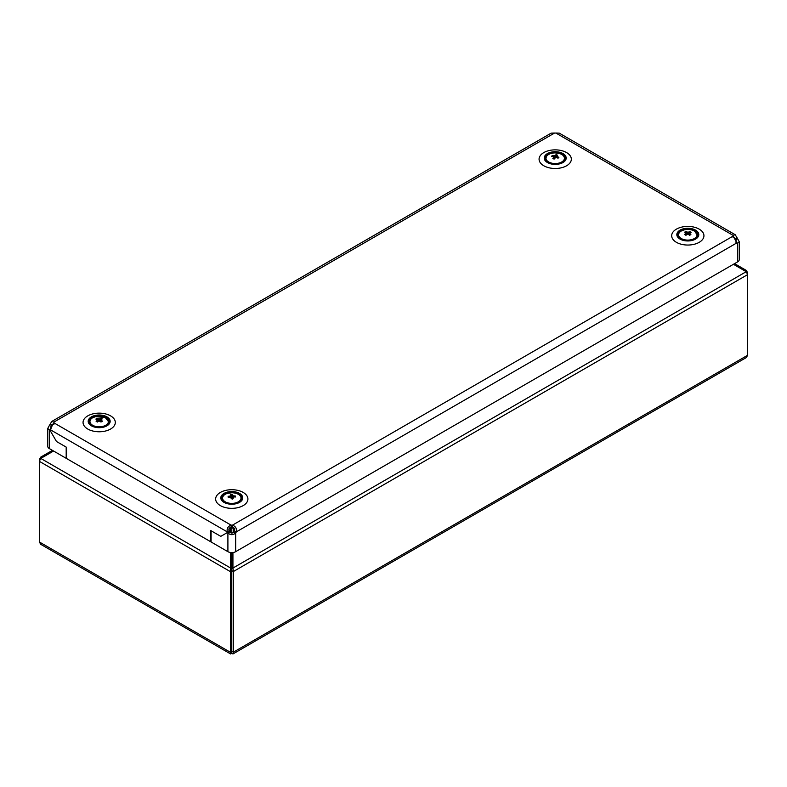 <?xml version="1.0" encoding="UTF-8"?>
<svg xmlns="http://www.w3.org/2000/svg" width="787" height="787" viewBox="0 0 787 787"><rect width="100%" height="100%" fill="white"/><g stroke="black" fill="none" stroke-linecap="round" stroke-linejoin="round"><path stroke-width="1.18" d="M222.957 501.663A10.979 6.335 -0 0 0 238.304 502.991A10.979 6.335 -0 0 0 240.615 494.128A10.979 6.335 -0 0 0 225.259 492.8A10.979 6.335 -0 0 0 222.957 501.663M239.878 494.443A10.064 5.814 -0 0 0 228.633 492.377A10.064 5.814 -0 0 0 221.718 497.896A10.064 5.814 -0 0 0 223.685 501.349A10.064 5.814 -0 0 0 234.929 503.414A10.064 5.814 -0 0 0 241.845 497.896A10.064 5.814 -0 0 0 239.878 494.443M554.865 157.656L552.336 155.462L551.52 156.357L553.369 156.731A1.849 1.072 0 0 0 553.704 157.252L553.546 158.905M551.52 163.096A9.228 5.322 0 0 0 563.659 160.351A9.228 5.322 0 0 0 558.898 153.337A9.228 5.322 0 0 0 546.749 156.092A9.228 5.322 0 0 0 551.52 163.096M557.009 157.203L557.048 156.515L558.898 157.292L558.081 158.177L556.291 157.489A1.849 1.072 0 0 1 555.396 157.685L554.392 158.954L552.858 158.482L553.704 157.252M552.336 155.462L554.117 155.757L555.209 157.951M556.045 157.577L555.012 155.56A1.849 1.072 0 0 0 554.117 155.757M555.012 155.56L556.016 154.695L557.56 155.157L556.704 155.993L556.763 157.646M553.733 157.941L554.678 158.62M557.048 156.515A1.849 1.072 0 0 0 556.704 155.993M558.898 157.292L557.993 158.138M556.016 154.695L556.694 157.616M231.132 527.398A4.574 2.636 180 0 1 232.431 527.398L232.431 525.165C235.618 526.306 236.917 528.549 236.307 531.884A4.574 2.636 -60 0 1 235.667 533.006C233.08 535.199 230.493 535.199 227.905 533.006A4.574 2.636 60 0 1 227.551 532.455L220.783 536.36L227.551 532.455A4.574 2.636 60 0 1 227.256 531.884L229.194 530.763C228.466 528.844 229.106 527.723 231.132 527.398L231.132 525.165A4.574 2.636 180 0 1 232.431 525.165L733.091 236.11L736.966 242.829L737.616 243.203L739.229 241.707L737.616 238.717A4.574 2.636 60 0 1 737.271 238.176L735.186 239.376L737.271 238.176A4.574 2.636 60 0 1 736.966 237.605L735.028 238.717C734.045 236.946 733.395 236.572 733.091 237.605M739.229 241.707L739.229 259.631A5.489 3.168 180 0 1 737.616 261.874L235.667 551.677A5.489 3.168 180 0 1 227.905 551.677L211.083 541.968L211.083 530.763L220.783 536.36L210.759 530.576L210.759 541.781L66.511 458.496L66.511 447.291L56.487 441.507L66.187 447.105L66.187 458.309L49.374 448.6A5.489 3.168 180 0 1 47.761 446.367L47.761 428.433L49.374 429.928A4.574 2.636 -120 0 0 49.719 429.781L56.487 441.507L49.719 429.781A4.574 2.636 -120 0 0 50.014 429.554L49.374 429.928L49.374 448.6M53.9 424.331C53.585 423.308 52.945 423.681 51.962 425.452A4.574 2.636 -60 0 1 51.312 426.574L49.374 425.452L47.761 428.433M51.312 426.987L51.312 426.574C50.27 428.305 50.27 429.053 51.312 428.807M52.316 425.236L50.014 424.331A4.574 2.636 -60 0 1 49.374 425.452M232.431 527.398C234.457 527.723 235.097 528.844 234.369 530.763A4.574 2.636 -60 0 1 233.719 531.884C232.431 533.478 231.132 533.478 229.843 531.884A4.574 2.636 60 0 1 229.499 531.333A4.574 2.636 60 0 1 229.194 530.763M229.843 531.884L227.905 533.006L227.905 551.677M735.678 242.081C736.721 242.327 736.721 241.579 735.678 239.838L737.616 238.717M735.678 240.261L735.678 239.838A4.574 2.636 60 0 1 735.333 239.297A4.574 2.636 60 0 1 735.028 238.717L734.664 238.51M233.719 531.884L235.667 533.006L235.667 551.677M234.369 530.763L236.307 531.884L736.966 242.829A4.574 2.636 120 0 0 737.271 243.055A4.574 2.636 120 0 0 737.616 243.203L737.616 261.874M736.966 237.605L735.186 234.713L559.242 133.131L555.858 133.033A4.574 2.636 180 0 1 554.56 133.033L551.166 133.131L51.804 421.438L50.014 424.331M554.56 133.033L53.9 422.088L53.9 422.835L231.132 525.165C227.945 526.306 226.646 528.549 227.256 531.884L50.014 429.554L53.9 422.835A4.574 2.636 -0 0 0 53.949 422.462A4.574 2.636 -0 0 0 53.9 422.088L51.804 421.438M735.186 234.713L733.091 235.362A4.574 2.636 -0 0 0 733.041 235.736A4.574 2.636 -0 0 0 733.091 236.11L733.091 235.362L555.858 133.033M682.86 240.271A10.979 6.335 -0 0 0 697.607 237.477A10.979 6.335 -0 0 0 692.767 228.958A10.979 6.335 -0 0 0 678.01 231.752A10.979 6.335 -0 0 0 682.86 240.271M692.353 229.43A10.064 5.814 -0 0 0 677.745 234.615A10.064 5.814 -0 0 0 683.273 239.799A10.064 5.814 -0 0 0 697.872 234.615A10.064 5.814 -0 0 0 692.353 229.43M90.348 425.108A10.979 6.335 -0 0 0 105.704 426.436A10.979 6.335 -0 0 0 108.006 417.572A10.979 6.335 -0 0 0 92.65 416.244A10.979 6.335 -0 0 0 90.348 425.108M107.268 417.887A10.064 5.814 -0 0 0 96.034 415.821A10.064 5.814 -0 0 0 89.118 421.34A10.064 5.814 -0 0 0 91.085 424.793A10.064 5.814 -0 0 0 102.33 426.859A10.064 5.814 -0 0 0 109.236 421.34A10.064 5.814 -0 0 0 107.268 417.887M689.058 234.054L688.35 232.165A1.849 1.072 -0 0 0 687.385 232.145L688.448 234.585M686.598 233.985L684.729 232.126L686.077 231.486L688.153 234.231M681.453 230.925A9.228 5.322 -0 0 0 681.129 238.451A9.228 5.322 -0 0 0 694.173 238.638A9.228 5.322 -0 0 0 694.488 231.103A9.228 5.322 -0 0 0 681.453 230.925M686.077 231.486L687.385 232.145M688.35 232.165L689.992 231.604L691.094 232.372L689.569 233.542M689.196 234.959L689.579 233.493A1.849 1.072 -0 0 0 689.658 233.237A1.849 1.072 -0 0 0 689.609 232.942M689.579 233.493L690.897 234.644L689.55 235.274L688.231 234.221A1.849 1.072 -0 0 1 687.277 234.201L685.634 235.165L684.533 234.378L686.008 233.424L686.284 235.097M689.992 231.604L689.933 232.795M690.337 234.9L689.55 235.274M685.634 235.165L684.533 234.378L685.979 234.969M686.038 232.873A1.849 1.072 -0 0 0 685.959 233.237A1.849 1.072 -0 0 0 686.008 233.424M687.12 234.29L686.343 233.591M546.375 161.817A10.979 6.335 -0 0 0 561.731 163.155A10.979 6.335 -0 0 0 564.033 154.291A10.979 6.335 -0 0 0 548.687 152.953A10.979 6.335 -0 0 0 546.375 161.817M563.295 154.606A10.064 5.814 -0 0 0 552.061 152.54A10.064 5.814 -0 0 0 545.145 158.059A10.064 5.814 -0 0 0 547.113 161.502A10.064 5.814 -0 0 0 558.357 163.568A10.064 5.814 -0 0 0 565.273 158.059A10.064 5.814 -0 0 0 563.295 154.606M100.283 420.701L99.516 418.861A1.849 1.072 0 0 0 98.552 418.9L99.644 421.271M97.942 420.947L97.362 419.717L95.866 419.068L97.076 418.34L99.359 420.976M92.099 418.094A9.228 5.322 0 0 0 93.26 425.59A9.228 5.322 0 0 0 106.255 424.921A9.228 5.322 0 0 0 105.094 417.415A9.228 5.322 0 0 0 92.099 418.094M97.076 418.34L98.552 418.9M99.516 418.861L100.992 418.202L102.241 418.891L100.923 419.55L100.884 420.799M100.716 421.478L101.002 420.101A1.849 1.072 0 0 0 101.021 419.963A1.849 1.072 0 0 0 100.923 419.55M101.002 420.101L102.487 421.163L101.277 421.871L99.801 420.917A1.849 1.072 0 0 1 98.847 420.956L97.362 422.029L96.112 421.311L97.431 420.268L97.588 421.921M100.992 418.202L101.031 419.491M101.985 421.458L101.277 421.871M96.398 421.478L97.48 421.694M97.362 419.717A1.849 1.072 0 0 0 97.332 419.963A1.849 1.072 0 0 0 97.431 420.268M98.464 421.242L97.716 420.612M53.575 451.03L40.767 458.418L39.35 461.339L39.35 541.977L40.767 544.348L230.64 653.967L230.64 552.533M233.395 532.327L233.395 528.598L231.791 527.506L231.791 533.094L231.791 527.506L230.178 528.598L230.178 532.346M52.434 450.371L40.767 457.099L39.35 459.47L39.35 461.339L230.168 571.51L231.791 570.575L231.791 651.213L231.791 570.575L233.405 571.51L232.932 568.047L231.791 568.706L231.791 570.575L231.791 552.602L231.791 568.706L40.767 458.418M39.35 541.977L230.168 652.148L231.791 651.213L231.791 653.082L230.64 653.967M733.415 264.294L746.233 271.692L747.65 274.614L233.405 571.51L233.405 652.148L232.932 653.967L231.791 653.082M746.233 271.692L232.932 568.047L232.932 552.533M232.932 653.967L746.233 357.613L747.65 355.252L747.65 272.745L746.233 270.374L734.566 263.635M745.653 271.367L746.233 270.374M41.347 458.093L40.767 457.099M233.483 497.905L233.277 495.84A1.849 1.072 0 0 0 232.529 495.495L232.401 494.856M232.45 498.26L230.621 494.6L232.362 494.551L233.208 498.269M230.709 492.77A9.228 5.322 0 0 0 222.623 498.683A9.228 5.322 0 0 0 232.854 503.355A9.228 5.322 0 0 0 240.94 497.443A9.228 5.322 0 0 0 230.709 492.77M232.362 494.551L232.529 495.495M233.277 495.84L235.372 496.007L235.451 497L233.473 496.902A1.849 1.072 0 0 1 232.873 497.335L232.942 498.751L231.201 498.781L231.034 497.443A1.849 1.072 0 0 1 230.286 497.099L228.191 497.345L228.112 496.331L230.089 496.036L230.257 497.099M235.372 496.007L234.9 496.951M230.689 495.603A1.849 1.072 0 0 0 230.089 496.036M228.112 496.331L229.617 497.177M230.945 497.925L232.568 499.125M232.155 498.751L232.873 497.335M232.627 497.886L230.621 494.6M546.404 156.495A9.601 5.548 0 0 0 545.598 158.708A9.601 5.548 0 0 0 546.227 160.676M564.181 160.676A9.601 5.548 0 0 0 564.81 158.708A9.601 5.548 0 0 0 563.6 156.003M676.407 229.145A16.133 9.316 180 0 1 699.22 229.145A16.133 9.316 180 0 1 699.22 242.317A16.133 9.316 180 0 1 676.407 242.317A16.133 9.316 180 0 1 676.407 229.145M243.193 505.608A16.133 9.316 -0 0 0 243.193 492.436A16.133 9.316 -0 0 0 220.37 492.436A16.133 9.316 -0 0 0 220.37 505.608A16.133 9.316 -0 0 0 243.193 505.608M543.797 152.589A16.133 9.316 180 0 1 566.61 152.589A16.133 9.316 180 0 1 566.61 165.762A16.133 9.316 180 0 1 543.797 165.762A16.133 9.316 180 0 1 543.797 152.589M110.583 429.043A16.133 9.316 -0 0 0 110.583 415.87A16.133 9.316 -0 0 0 87.77 415.87A16.133 9.316 -0 0 0 87.77 429.043A16.133 9.316 -0 0 0 110.583 429.043M679.417 232.568A9.601 5.548 -0 0 0 678.207 235.264A9.601 5.548 -0 0 0 678.837 237.231M696.79 237.231A9.601 5.548 -0 0 0 697.42 235.264A9.601 5.548 -0 0 0 696.2 232.568M90.79 419.294A9.601 5.548 0 0 0 89.57 421.989A9.601 5.548 0 0 0 90.2 423.967M108.153 423.967A9.601 5.548 0 0 0 108.783 421.989A9.601 5.548 0 0 0 107.563 419.294M231.791 651.213L233.405 652.148L747.65 355.252M223.39 495.849A9.601 5.548 0 0 0 222.18 498.555A9.601 5.548 0 0 0 222.239 499.194A9.601 5.548 0 0 0 222.8 500.522M240.763 500.522A9.601 5.548 0 0 0 241.383 498.555A9.601 5.548 0 0 0 241.324 497.905M545.598 159.791L546.483 156.249C548.323 154.075 551.244 152.953 555.258 152.885C559.557 153.908 562.715 152.383 564.81 158.708L564.81 159.791M678.207 236.346L678.207 235.264C679.85 229.922 681.257 231.486 683.913 229.932C687.907 229.017 691.478 229.41 694.636 231.142L697.42 235.264L697.42 236.346M89.57 423.072L89.57 421.989C91.223 416.657 92.63 418.222 95.286 416.657L105.202 417.435L108.783 421.989L108.783 423.072M101.621 421.665L100.933 422.039M222.18 499.627L222.18 498.555C224.275 492.219 227.433 493.754 231.732 492.731C237.005 492.918 240.202 494.62 241.314 497.817L241.383 499.627"/></g></svg>
